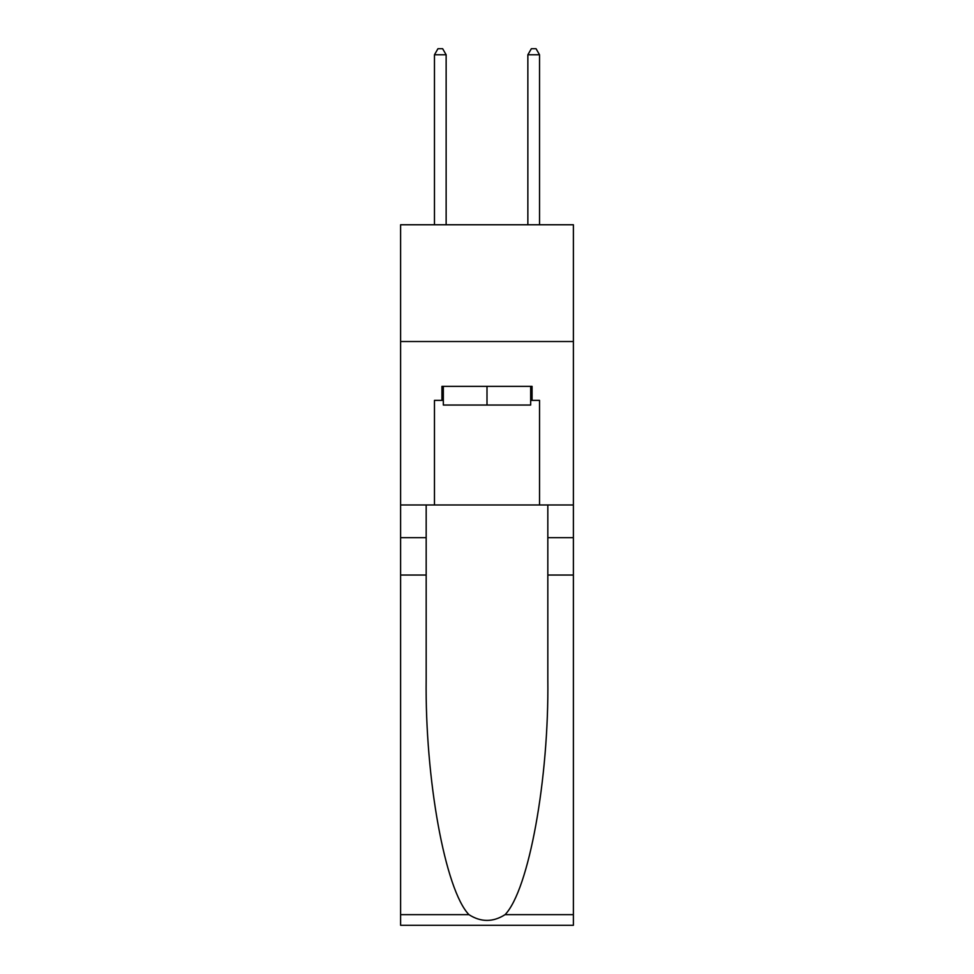 <?xml version="1.0" encoding="UTF-8"?>
<svg xmlns="http://www.w3.org/2000/svg" width="974" height="974" viewBox="0 0 974 974"><rect width="100%" height="100%" fill="white"/><g stroke="black" fill="none" stroke-linecap="round" stroke-linejoin="round"><path stroke-width="1.46" d="M573.394 341.521L573.394 224.763L400.606 224.763L400.606 341.521L573.394 341.521L573.394 504.982L539.535 504.982L539.535 400.363L532.072 400.363L532.072 386.361L441.928 386.361L441.928 400.363L443.328 400.363M530.672 386.361L530.672 405.038L443.328 405.038L443.328 386.361M487 386.361L487 405.038M505.068 914.647L573.394 914.647L573.394 925.3L400.606 925.3L400.606 575.037L426.174 575.037L426.174 679.17C424.932 778.701 445.118 889.895 468.932 914.647C480.961 922.329 493.014 922.329 505.068 914.647C528.882 889.895 549.068 778.701 547.826 679.17L547.826 504.982M547.826 575.037L573.394 575.037L573.394 504.982M400.606 575.037L400.606 341.521M426.174 504.982L426.174 575.037M573.394 914.647L573.394 575.037M400.606 504.982L434.465 504.982L434.465 400.363L441.928 400.363M434.465 504.982L539.535 504.982M530.672 400.363L532.072 400.363M446.141 224.763L446.141 54.775L434.465 54.775L434.465 224.763M434.465 54.775L437.959 48.7L442.634 48.7L446.141 54.775M539.535 224.763L539.535 54.775L527.859 54.775L527.859 224.763M527.859 54.775L531.366 48.7L536.041 48.7L539.535 54.775M547.826 537.672L573.394 537.672M426.174 537.672L400.606 537.672M400.606 914.647L468.932 914.647"/></g></svg>
